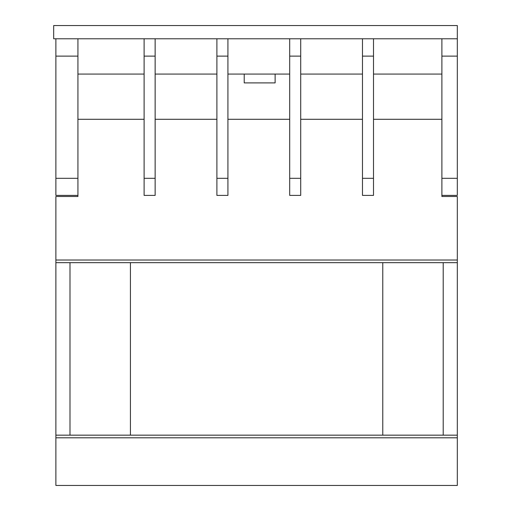 <?xml version="1.0" encoding="UTF-8"?>
<svg xmlns="http://www.w3.org/2000/svg" width="511" height="511" viewBox="0 0 511 511"><rect width="100%" height="100%" fill="white"/><g stroke="black" fill="none" stroke-linecap="round" stroke-linejoin="round"><path stroke-width="0.77" d="M77.934 74.076L144.108 74.076M155.14 74.076L216.9 74.076M227.925 74.076L289.692 74.076M300.717 74.076L362.478 74.076M373.509 74.076L441.887 74.076M441.887 56.121L441.887 38.785L457.326 38.785L457.326 25.55L53.674 25.55L53.674 38.785L457.326 38.785L457.326 56.121L441.887 56.121L441.887 196.499L457.326 196.499L457.326 435.161L55.878 435.161L55.878 485.45L457.326 485.45L55.878 485.45M244.213 74.076L244.213 82.897L275.122 82.897L275.122 74.076M77.934 56.121L55.878 56.121L55.878 38.785L77.934 38.785L77.934 196.499L55.878 196.499L55.878 435.161M77.934 119.293L144.108 119.293M373.509 119.293L441.887 119.293M300.717 119.293L362.478 119.293M227.925 119.293L289.692 119.293M155.14 119.293L216.9 119.293M55.878 56.121L55.878 195.394L77.934 195.394M77.934 178.32L55.878 178.32M457.326 56.121L457.326 178.32L441.887 178.32M457.326 178.32L457.326 195.394L441.887 195.394M362.478 195.394L373.509 195.394L373.509 38.785L362.478 38.785L362.478 195.394M362.478 56.121L373.509 56.121M362.478 178.32L373.509 178.32M443.209 435.161L443.209 262.673M69.994 262.673L69.994 435.161M457.326 262.673L55.878 262.673M382.771 262.673L382.771 435.161M130.433 435.161L130.433 262.673M457.326 435.161L457.326 485.45M289.692 195.394L300.717 195.394L300.717 38.785L289.692 38.785L289.692 195.394M289.692 56.121L300.717 56.121M289.692 178.32L300.717 178.32M216.9 195.394L227.925 195.394L227.925 38.785L216.9 38.785L216.9 195.394M216.9 56.121L227.925 56.121M216.9 178.32L227.925 178.32M144.108 195.394L155.14 195.394L155.14 38.785L144.108 38.785L144.108 195.394M144.108 56.121L155.14 56.121M144.108 178.32L155.14 178.32M457.326 260.022L55.878 260.022M457.326 437.806L55.878 437.806"/></g></svg>
